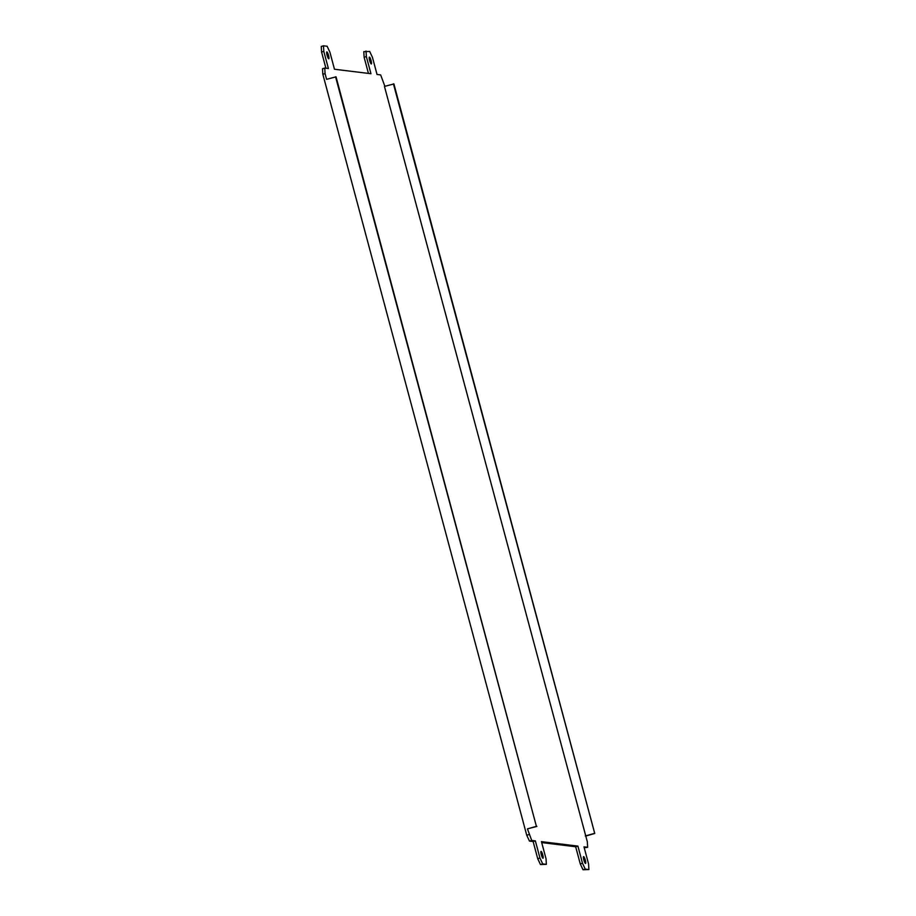 <?xml version="1.0" encoding="UTF-8"?>
<svg xmlns="http://www.w3.org/2000/svg" width="916" height="916" viewBox="0 0 916 916"><rect width="100%" height="100%" fill="white"/><g stroke="black" fill="none" stroke-linecap="round" stroke-linejoin="round"><path stroke-width="1.37" d="M368.45 73.406L364.11 57.216L363.801 51.651L369.686 51.456L372.434 57.319L377.026 74.459L380.667 74.906L384.892 86.299M325.901 68.196L321.562 52.006L321.253 46.441L323.497 45.8L323.806 51.365L328.397 68.505L324.756 68.059L325.065 73.623L326.6 79.337L336.046 76.841L536.398 826.335L335.565 76.784M584.236 847.804L587.637 847.311L583.984 846.865L588.576 863.994L588.896 869.559L583.011 869.753L580.263 863.891L582.496 863.25L577.904 846.109L541.436 841.644L546.039 858.784L546.348 864.349L540.463 864.544L537.715 858.681L533.123 841.541L529.471 841.094L526.734 835.232L322.833 74.253L322.512 68.689L324.756 68.059M580.263 863.891L575.672 846.75L541.7 842.594M366.034 51.01L366.354 56.574L364.11 57.216M587.637 847.311L587.316 841.747L384.457 86.425L393.903 83.928L594.747 833.48L393.422 83.871M588.896 869.559L585.244 869.112L582.496 863.25M546.348 864.349L542.707 863.903L539.959 858.04L535.368 840.899L531.715 840.453L527.444 828.877L536.89 826.392M323.497 45.8L327.138 46.247L329.886 52.109L334.477 69.25L370.946 73.715L366.354 56.574M328.73 58.761A3.561 0.676 -105.9 0 1 327.115 55.384A3.561 0.676 -105.9 0 1 326.84 51.914A3.561 0.676 -105.9 0 1 326.897 51.903A3.561 0.676 -105.9 0 1 328.5 55.292A3.561 0.676 -105.9 0 1 328.787 58.761A3.561 0.676 -105.9 0 1 328.73 58.761M585.496 863.456A3.561 0.676 -105.9 0 1 583.881 860.078A3.561 0.676 -105.9 0 1 583.595 856.597A3.561 0.676 -105.9 0 1 583.652 856.597A3.561 0.676 -105.9 0 1 585.267 859.975A3.561 0.676 -105.9 0 1 585.553 863.456A3.561 0.676 -105.9 0 1 585.496 863.456M371.278 63.971A3.561 0.676 -105.9 0 1 369.663 60.593A3.561 0.676 -105.9 0 1 369.377 57.124A3.561 0.676 -105.9 0 1 369.434 57.124A3.561 0.676 -105.9 0 1 371.049 60.502A3.561 0.676 -105.9 0 1 371.324 63.971A3.561 0.676 -105.9 0 1 371.278 63.971M542.948 858.246A3.561 0.676 -105.9 0 1 541.333 854.868A3.561 0.676 -105.9 0 1 541.058 851.388A3.561 0.676 -105.9 0 1 541.116 851.388A3.561 0.676 -105.9 0 1 542.719 854.765A3.561 0.676 -105.9 0 1 543.005 858.235A3.561 0.676 -105.9 0 1 542.948 858.246M585.301 835.965L594.266 833.423M585.782 836.033L594.747 833.48M527.444 828.877L536.398 826.335M526.734 835.232L528.967 834.591M322.833 74.253L325.065 73.623M529.471 841.094L531.715 840.453M533.123 841.541L535.368 840.899M537.715 858.681L539.959 858.04M540.463 864.544L542.707 863.903M575.672 846.75L577.904 846.109M583.011 869.753L585.244 869.112M321.562 52.006L323.806 51.365"/></g></svg>
